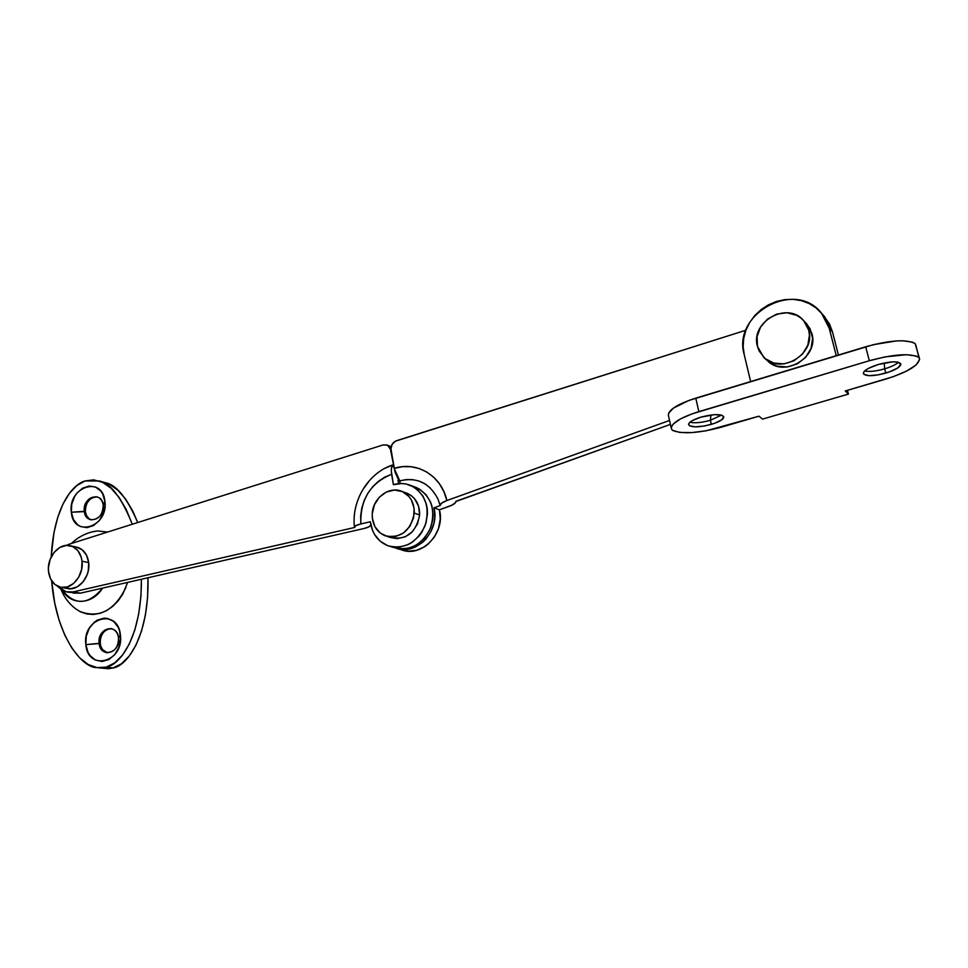 <?xml version="1.0" encoding="UTF-8"?>
<svg xmlns="http://www.w3.org/2000/svg" width="968" height="968" viewBox="0 0 968 968"><rect width="100%" height="100%" fill="white"/><g stroke="black" fill="none" stroke-linecap="round" stroke-linejoin="round"><path stroke-width="1.45" d="M69.333 544.149L383.098 444.941L387.527 445.195L391.048 450.096L393.528 464.676L391.52 467.919L391.29 470.835L393.383 484.678L391.629 474.284L384.719 477.163L378.319 481.386L372.656 486.783L367.913 493.184L364.246 500.359L361.802 508.043L360.653 516.005L360.834 523.942L370.369 521.752L372.607 530.585L374.604 534.554L380.146 541.16L387.345 545.529L391.374 546.739L399.857 547.041L408.266 544.536L412.211 542.274L419.108 536.006L421.915 532.122L425.908 523.325L427.457 513.814L427.275 509.071L426.44 504.461L422.956 496.1L417.329 489.481L413.868 487.001L406.04 484L401.853 483.528L393.383 484.678C399.53 482.875 405.459 483.189 411.158 485.609C425.642 494.019 430.264 507.438 425.025 525.878C416.567 543.024 404.237 549.667 388.011 545.783C377.944 541.632 372.063 533.622 370.369 521.752L360.834 523.942C360.12 499.573 370.393 483.02 391.629 474.284C390.866 469.02 391.508 465.814 393.528 464.676L384.78 468.355L393.528 464.676L390.068 447.47L387.031 444.977L383.098 444.941L69.333 544.149L66.296 545.408L72.66 546.545L77.924 550.707L81.264 557.302L82.026 561.198L88.681 562.589C87.471 554.434 83.684 549.34 77.319 547.283L70.652 545.819C77.029 547.876 80.816 553.006 82.026 561.198L81.602 569.462L78.674 577.267L73.677 583.401L67.397 586.923L60.802 587.31L54.922 584.503L50.614 578.973L48.533 571.568C46.597 557.229 59.387 542.249 70.652 545.819M354.603 527.487L354.457 527.076C354.603 525.975 356.732 524.934 360.834 523.942L355.704 525.709L354.603 527.487L73.374 591.871L66.344 591.908L57.378 586.124L62.424 590.407L65.885 591.787L73.374 591.871L354.603 527.487M363.557 488.622L369.546 480.539M67.772 592.162L80.465 593.154L363.883 528.54L368.989 526.81L370.284 525.406C370.115 526.519 367.985 527.56 363.883 528.54L80.465 593.154L72.999 593.069M390.152 447.022L391.12 447.01M398.743 479.656L397.993 480.176L398.586 483.637L397.993 480.176L398.743 479.656M390.709 546.581L393.819 547.513C409.96 551.385 422.242 544.803 430.639 527.766C435.842 509.446 431.232 496.112 416.821 487.739L414.364 486.819L419.507 489.13L425.993 494.624L430.591 502.162L432.031 506.482L433.059 515.787L432.599 520.542L429.816 529.738L424.758 537.821L417.898 544.04L413.977 546.291L409.851 547.876L401.357 548.977L393.153 547.259M80.465 593.154L73.374 591.871L80.465 593.154M398.32 548.856L406.729 549.388L415.115 547.126L422.738 542.237L426.029 538.946L431.244 530.996L434.209 521.885L434.765 517.142L433.942 507.813C440.283 530.887 416.252 556.261 396.057 548.203L401.321 549.751C421.455 558.246 445.837 532.944 439.436 509.797L452.08 505.102L455.638 502.465L455.819 501.339L670.4 424.407L455.868 501.509C455.904 503.033 453.617 504.655 449.031 506.373L439.436 509.797L440.259 519.066L438.54 528.407L434.426 536.974L428.304 543.992L424.662 546.726L416.603 550.308L408.157 551.179L400.062 549.255M412.779 479.644L406.27 479.571L399.772 480.854L397.969 478.555L395.017 472.009L391.048 450.096C390.709 445.546 392.548 442.412 396.565 440.682L745.917 330.221L395.271 441.239L392.149 444.324L390.939 448.632L394.157 468.379L402.603 466.673L411.097 466.733L419.313 468.572L426.985 472.13L433.809 477.321L439.532 483.939L443.949 491.768L446.877 500.529L669.529 420.463L446.877 500.529C441.444 475.542 416.651 460.889 394.157 468.379L399.772 480.854C416.869 476.849 429.598 482.935 437.984 499.113L439.811 504.389M440.113 505.599L440.053 505.393C440.016 503.892 442.291 502.271 446.877 500.529L441.529 503.191L440.113 505.599L433.942 507.813L440.113 505.599M399.772 480.854L400.232 483.528L399.772 480.854M438.262 499.766L437.887 498.895M430.155 487.824L424.94 483.831L419.071 481.072M439.436 509.797L433.942 507.813L439.436 509.797M97.429 496.947C89.697 497.213 85.68 502.089 85.365 511.576L84.313 511.31C85.438 525.975 105.33 519.635 103.213 505.175L104.907 501.291C108.67 527.136 73.217 538.317 71.329 512.241L85.365 511.576C85.983 515.847 87.955 518.618 91.294 519.889L89.02 518.679L86.563 515.666L85.365 511.576L85.595 507.038L87.217 502.719L90 499.282L93.497 497.249L97.211 496.911C100.575 498.109 102.572 500.867 103.213 505.175C102.753 515.182 98.506 520.022 90.447 519.695C86.987 518.485 84.942 515.702 84.313 511.31C84.809 501.243 89.104 496.427 97.211 496.886M111.417 628.643C104.024 629.418 100.285 634.367 100.176 643.49L99.111 643.345C99.365 633.616 103.419 628.704 111.26 628.607C115.325 629.696 117.757 632.782 118.556 637.864C118.338 647.531 114.333 652.456 106.553 652.674C102.39 651.621 99.898 648.512 99.111 643.345C100.297 658.688 120.77 653.049 118.556 637.864L120.395 634.875C124.328 662.027 87.846 671.937 85.837 644.627L100.176 643.49C100.95 648.584 103.382 651.682 107.472 652.783L102.547 649.613L100.624 645.741L100.103 641.131L101.059 636.472L103.358 632.455L106.649 629.708L110.437 628.631M101.217 667.908L112.966 667.98L106.117 667.146L96.679 667.605C82.038 667.835 55.914 636.351 51.643 580.8L54.801 603.451L59.084 620.161L64.795 635.177L71.741 647.919L79.654 657.841L88.245 664.532L97.187 667.69L106.117 667.146L112.966 667.98L121.496 663.758L129.301 655.989L136.065 644.966L141.51 631.148L145.406 615.091L147.596 597.45L147.983 577.763C149.266 639.4 125.38 666.77 112.966 667.98L108.537 668.707L98.893 667.872M51.195 556.975C54.026 504.594 73.822 483.722 85.111 480.951L93.739 479.862L102.487 482.294L111.03 488.187L119.04 497.358L126.215 509.507L132.277 524.245C121.544 497.576 110.521 483.141 99.196 480.963L85.111 480.951L76.92 485.476L69.454 493.269L62.993 504.026L57.753 517.336L53.93 532.739L51.195 556.975M141.401 579.263L140.941 596.203L138.714 613.942L134.794 630.095L129.325 643.998L122.525 655.082L114.672 662.899L106.117 667.146C118.386 665.742 141.727 639.679 141.401 579.263M71.329 512.241L73.435 519.514L77.767 524.874L80.586 526.568L86.975 527.657L93.557 525.551L99.305 520.566L103.346 513.464L105.04 505.344L104.907 501.291L102.717 493.982L100.757 491.018L95.469 487.013L89.068 486.033L82.546 488.211L76.871 493.184L74.633 496.499L71.753 504.171L71.329 512.241C67.627 486.916 102.584 475.131 104.907 501.291L103.213 505.175C101.942 490.486 82.207 497.02 84.313 511.31L71.329 512.241M85.837 644.627L88.028 652.323L90.012 655.53L95.408 660.043L101.991 661.495L108.767 659.631L114.684 654.707L118.822 647.495L120.54 639.11L119.584 630.833L118.132 627.143L113.571 621.371L107.436 618.431L104.06 618.177L97.344 620.113L94.259 622.242L89.213 628.377L86.261 636.23L85.837 644.627C81.99 618.02 117.951 607.468 120.395 634.875L118.556 637.864C117.213 622.485 96.909 628.329 99.111 643.345L85.837 644.627M61.129 589.621C64.239 597.438 69.139 603.875 75.819 608.933L80.622 611.885L86.817 613.978L93.376 614.474L100.043 613.349L106.565 610.626L112.675 606.416L118.132 600.886L122.718 594.231L127.655 582.397M107.508 532.073L97.478 530.936L91.573 532.025M103.854 482.27L105.887 482.838C116.583 484.968 127.183 498.193 137.698 522.526L132.846 511.237L125.695 499.161L117.697 490.026L109.166 484.157L103.83 482.258M61.057 587.334C68.135 605.472 91.524 606.198 102.596 588.108C88.548 604.782 75.322 605.714 62.92 590.928M79.594 611.365C98.99 618.77 114.466 610.735 126.034 587.261M711.347 424.371C698.69 427.566 691.116 427.662 688.623 424.637C688.72 422.205 692.81 419.713 700.905 417.135L692.423 420.536L689.276 422.907L688.659 423.984L689.446 425.726L695.205 426.864L704.583 425.981L714.493 423.343L721.692 419.846L723.713 416.615L721.729 415.175L714.445 414.655L700.905 417.135C713.67 413.905 721.281 413.796 723.774 416.809C723.64 419.301 719.49 421.818 711.347 424.371L710.403 420.269L711.347 424.371M689.942 422.229C694.879 423.319 701.691 422.665 710.403 420.269C701.691 422.665 694.879 423.319 689.942 422.229M710.96 414.994L710.403 420.269L710.96 414.994M885.768 373.091C873.16 376.358 865.695 376.516 863.359 373.551C863.504 370.671 868.477 367.646 878.291 364.488L868.659 368.276L864.654 370.974L863.637 372.208L863.746 374.241L868.962 375.681L878.52 374.822L889.265 371.954L897.675 368.034L900.918 364.319L897.784 362.105L892.556 361.875L878.291 364.488C891.02 361.173 898.546 361.004 900.881 363.968C900.676 366.92 895.642 369.97 885.768 373.091L884.655 368.844L885.768 373.091M864.63 370.998C869.337 371.966 876.016 371.252 884.655 368.844C876.016 371.252 869.337 371.966 864.63 370.998M884.28 362.988L884.655 368.844L884.28 362.988M821.469 313.16C795.115 279.062 732.086 313.922 744.223 354.615L743.158 346.568L743.726 338.34L745.904 330.245L749.619 322.586L754.725 315.641L761.042 309.663L768.338 304.884L776.336 301.496L784.758 299.62L793.276 299.342L801.565 300.685L809.308 303.613L816.193 308.018L821.965 313.753L826.37 320.589L829.237 328.273L836.255 355.679L829.237 328.273L832.468 331.842L824.748 316.826L821.469 313.16L829.237 328.273L832.468 331.842L838.421 355.026L832.468 331.842L829.624 324.207L823.308 315.217M671.32 428.485L672.324 430.276C681.92 434.342 698.243 433.325 721.305 427.203L758.924 416.204L762.639 419.084L848.428 394.085L845.282 390.951L848.428 394.085L847.46 390.31L848.428 394.085L762.639 419.084L758.924 416.204L706.229 430.772L691.709 432.599L679.826 432.442L672.324 430.276L671.308 428.461L671.635 426.356L673.317 423.996L680.504 418.902L691.975 413.88L869.337 360.737L865.682 346.786L695.774 398.138L698.848 411.618L869.337 360.737L885.236 356.865L906.544 354.699L916.091 355.994L918.91 357.41L919.6 359.588L916.091 364.972L906.798 370.974L893.21 376.709L845.282 390.951L885.43 379.202C907.597 372.244 918.959 365.384 919.515 358.644L915.159 343.592L912.34 342.14L902.793 340.772L896.416 340.93L873.584 344.62L688.926 400.425L673.329 408.157L668.707 413.118L668.392 415.308C668.489 409.766 677.624 404.043 695.774 398.138L698.848 411.618C680.625 417.45 671.453 423.076 671.32 428.485L668.392 415.308M744.223 354.615L750.648 381.561L744.223 354.615M915.776 344.874L918.91 357.41C910.319 352.993 893.803 354.106 869.337 360.737L865.682 346.786C890.064 340.107 906.556 339.042 915.159 343.592L919.467 358.462M898.461 362.262C895.787 364.658 891.189 366.848 884.655 368.844C891.189 366.848 895.787 364.658 898.461 362.262M721.499 415.103L710.403 420.269L721.499 415.103M414.268 513.113C410.613 531.081 400.909 538.644 385.131 535.824C376.37 531.892 372.075 524.547 372.244 513.766L374.386 504.824L379.359 497.189L386.426 491.998L394.545 490.038L402.482 491.635L409.028 496.572L411.461 500.081L414.135 508.515L413.59 517.735L409.9 526.302L403.656 532.884L395.815 536.478L387.599 536.538L380.267 533.102L374.918 526.689L372.353 518.303L372.244 513.766C372.765 497.988 389.439 485.488 402.192 491.514C410.371 495.568 414.401 502.767 414.268 513.113L419.616 514.976L414.268 513.113M387.103 536.429L390.636 537.518C406.33 540.338 415.998 532.823 419.616 514.976C419.749 504.691 415.732 497.528 407.576 493.486L402.192 491.514M390.636 537.518L397.146 538.656L405.289 536.816L412.441 531.662L417.486 523.978L419.616 514.976L418.527 506.022L414.401 498.52L411.376 495.689L405.749 492.821M61.565 587.431L67.094 588.447C78.202 591.605 90.702 576.71 88.681 562.589L82.026 561.198C84.034 575.403 71.499 590.383 60.355 587.213C53.663 585.229 49.731 580.014 48.533 571.568L48.436 567.502L50.142 559.407L54.123 552.377L59.798 547.464L66.296 545.408M64.469 587.528L70.809 588.762L77.343 586.789L83.079 581.889L87.096 574.823L88.27 570.805L88.681 562.589L86.527 555.184L82.147 549.727L76.157 547.029M765.022 358.499L767.164 360.423C783.656 378.476 819.412 357.228 811.874 333.44L808.691 330.1C816.266 354.046 780.281 375.451 763.691 357.301L757.472 346.447L757.073 336.586L760.582 326.99L767.467 319.101L776.711 314.104L786.96 312.761L796.64 315.314L800.802 317.952L804.287 321.388L808.691 330.1L811.874 333.44L806.889 324.074L803.682 320.674L808.691 330.1L809.442 335.037L807.869 345.104L802.46 354.131L794.075 360.725L784.019 363.871L773.855 363.097L765.131 358.584L759.142 351.021L757.472 346.447C749.922 322.005 787.529 300.661 803.67 320.674M767.152 360.411L772.658 364.379L777.268 366.194L787.371 366.969L797.366 363.847L805.691 357.313L811.063 348.347L812.624 338.34L810.143 328.866L805.908 323.034M393.516 464.688C368.651 472.142 351.263 500.444 354.457 527.088M411.158 485.609L416.821 487.739M391.193 446.708L387.527 445.195M438.153 499.512L440.053 505.405M91.077 519.84L90.447 519.695M107.315 652.771L106.553 652.674M95.082 531.226C86.031 532.957 78.13 537.046 71.402 543.496M105.887 482.838L99.208 480.963"/></g></svg>
